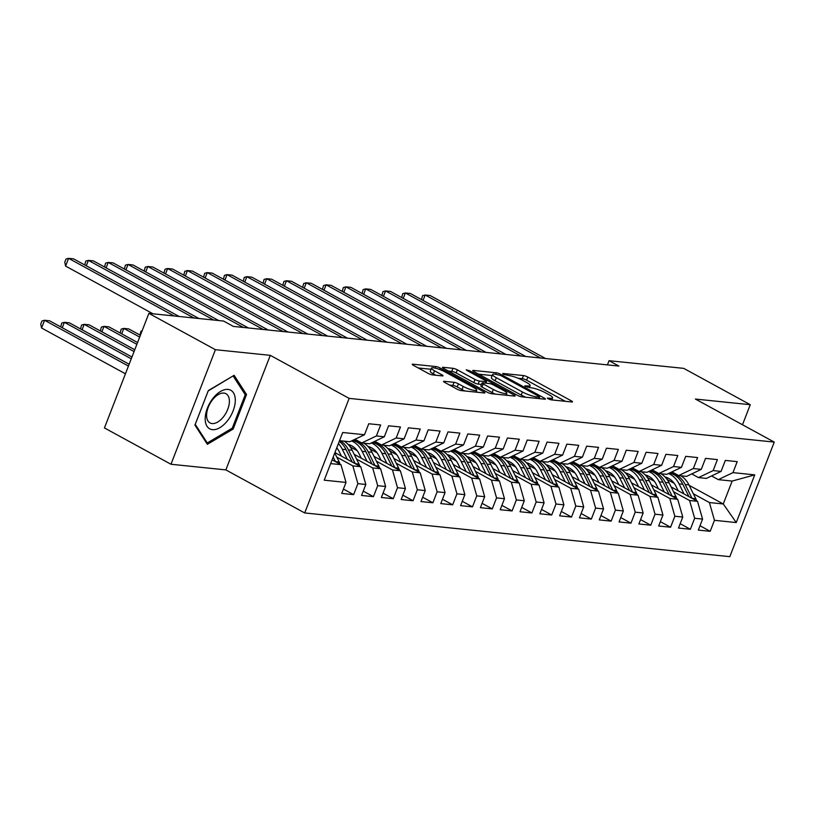 <?xml version="1.0" encoding="UTF-8"?>
<svg xmlns="http://www.w3.org/2000/svg" width="815" height="815" viewBox="0 0 815 815"><rect width="100%" height="100%" fill="white"/><g stroke="black" fill="none" stroke-linecap="round" stroke-linejoin="round"><path stroke-width="1.22" d="M548.118 398.79L551.174 399.849L571.835 401.978A3.321 0.632 21.2 0 0 572.507 401.856A3.321 0.632 21.2 0 0 571.356 400.858L527.825 377.09A3.321 0.632 21.2 0 0 523.454 375.562L502.794 373.443L503.13 374.228L508.855 375.562A10.626 2.007 21.2 0 1 522.823 380.432L526.449 382.408A10.626 2.007 21.2 0 1 530.127 385.617A10.626 2.007 21.2 0 1 527.967 385.994L524.819 385.811L525.624 386.504L531.349 387.848A10.626 2.007 21.2 0 1 545.317 392.708L548.943 394.694A10.626 2.007 21.2 0 1 552.621 397.893A10.626 2.007 21.2 0 1 550.461 398.28L547.313 398.087L548.118 398.79M444.246 381.298A3.321 0.632 21.2 0 0 443.564 381.42A3.321 0.632 21.2 0 0 444.715 382.418L456.93 389.091A3.321 0.632 21.2 0 0 461.29 390.609L484.242 392.973A3.321 0.632 21.2 0 0 484.915 392.85A3.321 0.632 21.2 0 0 483.764 391.852L440.222 368.074A3.321 0.632 21.2 0 0 435.862 366.556L412.92 364.203A3.321 0.632 21.2 0 0 412.237 364.315A3.321 0.632 21.2 0 0 413.388 365.324L428.15 373.372A3.321 0.632 21.2 0 0 432.51 374.9L442.331 375.909A3.321 0.632 21.2 0 0 443.003 375.786A3.321 0.632 21.2 0 0 441.852 374.788L434.538 370.794A8.884 1.681 21.2 0 1 431.461 368.115A8.884 1.681 21.2 0 1 436.433 368.441A8.884 1.681 21.2 0 1 444.939 371.864L473.607 387.512A8.884 1.681 21.2 0 1 476.683 390.181A8.884 1.681 21.2 0 1 471.712 389.855A8.884 1.681 21.2 0 1 463.205 386.442L458.427 383.834A3.321 0.632 21.2 0 0 454.057 382.306L444.246 381.298L443.981 381.96M215.415 349.696L170.977 464.255L225.857 469.898L270.285 355.34L215.415 349.696L148.88 313.368L223.565 321.049L233.426 326.428L618.911 366.067L609.05 360.688L607.42 364.886M270.285 355.34L349.146 398.382L774.25 442.097L729.812 556.665L304.708 512.951L349.146 398.382M742.485 424.758L750.269 404.698L695.399 399.055L774.25 442.097M750.269 404.698L683.734 368.37L609.05 360.688M517.403 395.306A3.321 0.632 21.2 0 0 521.763 396.824L544.705 399.187A3.321 0.632 21.2 0 0 545.388 399.065A3.321 0.632 21.2 0 0 544.237 398.066L500.695 374.299A3.321 0.632 21.2 0 0 496.335 372.781L473.393 370.418A3.321 0.632 21.2 0 0 472.71 370.54A3.321 0.632 21.2 0 0 473.861 371.538L517.403 395.306M514.469 396.08L491.527 393.716A3.321 0.632 21.2 0 1 487.166 392.198L443.625 368.431A3.321 0.632 21.2 0 1 442.474 367.433A3.321 0.632 21.2 0 1 443.156 367.31L452.977 368.319A3.321 0.632 21.2 0 1 457.337 369.837L474.992 379.474A3.321 0.632 21.2 0 0 479.352 381.002L485.872 381.664A3.321 0.632 21.2 0 0 486.545 381.552A3.321 0.632 21.2 0 0 485.394 380.544L467.015 370.509L466.211 369.816L469.735 370.794L514 394.959A3.321 0.632 21.2 0 1 515.151 395.958A3.321 0.632 21.2 0 1 514.469 396.08M689.174 485.353L723.272 503.976L732.155 481.064L754.741 474.87L732.95 472.629L737.218 461.636L725.33 460.414L721.071 471.406L713.145 470.591L717.404 459.599L705.525 458.376L701.257 469.369L693.331 468.554L697.599 457.561L685.71 456.339L681.452 467.331L673.526 466.516L677.785 455.524L665.906 454.301L661.637 465.294L653.712 464.479L657.98 453.486L646.091 452.264L641.833 463.256L633.907 462.441L638.165 451.449L626.287 450.226L622.018 461.219L614.092 460.404L618.361 449.411L606.472 448.189L602.214 459.181L594.288 458.366L598.546 447.374L586.668 446.151L582.399 457.144L574.483 456.329L578.742 445.336L566.853 444.114L562.595 455.106L554.669 454.291L558.937 443.309L547.048 442.087L542.78 453.079L534.864 452.264L539.123 441.272L527.234 440.049L522.975 451.041L515.049 450.226L519.318 439.234L507.429 438.012L503.161 449.004L495.245 448.189L499.503 437.197L487.615 435.974L483.356 446.966L475.43 446.151L479.699 435.159L467.81 433.937L463.552 444.929L455.626 444.114L459.884 433.122L448.005 431.899L443.737 442.891L435.811 442.076L440.08 431.084L428.191 429.862L423.932 440.854L416.007 440.039L420.265 429.047L408.386 427.824L404.118 438.816L396.192 438.001L400.46 427.009L388.572 425.787L384.313 436.779L376.387 435.964L380.646 424.972L368.767 423.749L364.499 434.741L349.839 441.74L339.539 440.681M754.741 474.87L736.251 522.558L714.46 520.316L709.407 502.549L693.361 493.788M699.993 525.736L710.191 531.309L714.46 520.316M710.191 531.309L698.312 530.086L702.571 519.094L694.645 518.279L689.592 500.512L673.547 491.751M680.189 523.699L690.386 529.271L694.645 518.279M690.386 529.271L678.498 528.049L682.766 517.056L674.84 516.241L669.787 498.474L653.742 489.713M660.374 521.661L670.572 527.234L674.84 516.241M670.572 527.234L658.693 526.011L662.952 515.019L655.026 514.204L649.973 496.437L633.927 487.676M640.57 519.624L650.767 525.196L655.026 514.204M650.767 525.196L638.879 523.974L643.147 512.981L635.221 512.166L630.168 494.399L614.123 485.638M620.755 517.586L630.953 523.159L635.221 512.166M630.953 523.159L619.074 521.936L623.332 510.944L615.407 510.129L610.354 492.362L594.308 483.601M600.95 515.549L611.148 521.121L615.407 510.129M611.148 521.121L599.259 519.899L603.528 508.906L595.602 508.091L590.549 490.324L574.504 481.563M581.136 513.511L591.333 519.084L595.602 508.091M591.333 519.084L579.455 517.861L583.713 506.869L575.787 506.054L570.734 488.287L554.699 479.526M561.331 511.474L571.529 517.046L575.787 506.054M571.529 517.046L559.64 515.824L563.909 504.831L555.983 504.016L550.93 486.249L534.885 477.488M541.517 509.436L551.724 515.009L555.983 504.016M551.724 515.009L539.836 513.786L544.094 502.794L536.178 501.979L531.125 484.212L515.08 475.451M521.712 507.399L531.91 512.971L536.178 501.979M531.91 512.971L520.021 511.749L524.289 500.756L516.364 499.941L511.311 482.174L495.265 473.413M501.897 505.371L512.105 510.934L516.364 499.941M512.105 510.934L500.216 509.711L504.475 498.719L496.559 497.904L491.506 480.137L475.461 471.376M482.093 503.334L492.291 508.896L496.559 497.904M492.291 508.896L480.402 507.674L484.67 496.681L476.744 495.866L471.691 478.099L455.646 469.338M462.278 501.296L472.486 506.859L476.744 495.866M472.486 506.859L460.597 505.636L464.856 494.644L456.94 493.829L451.887 476.062L435.842 467.301M442.474 499.259L452.671 504.821L456.94 493.829M452.671 504.821L440.793 503.599L445.051 492.606L437.125 491.791L432.072 474.024L416.027 465.273M422.669 497.221L432.867 502.784L437.125 491.791M432.867 502.784L420.978 501.561L425.247 490.569L417.321 489.754L412.268 471.987L396.222 463.236M402.855 495.184L413.052 500.746L417.321 489.754M413.052 500.746L401.174 499.524L405.432 488.531L397.506 487.716L392.453 469.949L376.408 461.198M383.05 493.146L393.248 498.709L397.506 487.716M393.248 498.709L381.359 497.486L385.627 486.494L377.702 485.679L372.649 467.922L356.603 459.161M363.235 491.109L373.433 496.671L377.702 485.679M373.433 496.671L361.554 495.449L365.813 484.467L357.887 483.652L352.834 465.885L336.789 457.123M343.431 489.071L353.629 494.644L357.887 483.652M353.629 494.644L341.74 493.421L346.008 482.429L324.217 480.188L342.707 432.5L364.499 434.741M354.983 439.285L361.728 442.963L369.653 443.778L384.313 436.779M376.387 435.964L361.728 442.963M330.646 463.603L340.955 464.662L332.113 459.833M346.008 482.429L340.955 464.662M374.798 441.322L381.532 445L389.458 445.815L404.118 438.816M396.192 438.001L381.532 445M352.834 465.885L360.76 466.7L334.924 452.59M365.813 484.467L360.76 466.7M394.603 443.36L401.347 447.038L409.262 447.853L423.932 440.854M416.007 440.039L401.347 447.038M337.43 448.688L336.605 448.24M372.649 467.922L380.574 468.727L354.209 454.342M385.627 486.494L380.574 468.727M414.417 445.397L421.151 449.075L429.077 449.89L443.737 442.891M435.811 442.076L421.151 449.075M357.235 450.726L350.144 446.854M392.453 469.949L400.379 470.764L374.024 456.38M405.432 488.531L400.379 470.764M434.222 447.435L440.966 451.113L448.882 451.928L463.552 444.929M455.626 444.114L440.966 451.113M377.05 452.763L369.949 448.892M354.596 440.507L353.588 439.957M412.268 471.987L420.194 472.802L393.828 458.417M425.247 490.569L420.194 472.802M454.026 449.473L460.77 453.15L468.696 453.965L483.356 446.966M475.43 446.151L460.77 453.15M396.854 454.801L389.764 450.929M374.411 442.545L373.392 441.995M432.072 474.024L439.998 474.839L413.643 460.455M445.051 492.606L439.998 474.839M473.841 451.51L480.585 455.188L488.501 456.003L503.161 449.004M495.245 448.189L480.585 455.188M416.669 456.838L409.568 452.967M394.216 444.582L393.207 444.032M451.887 476.062L459.813 476.877L433.448 462.492M464.856 494.644L459.813 476.877M493.646 453.548L500.39 457.225L508.315 458.04L522.975 451.041M515.049 450.226L500.39 457.225M436.473 458.876L429.383 455.004M414.03 446.62L413.011 446.07M471.691 478.099L479.617 478.914L453.252 464.53M484.67 496.681L479.617 478.914M513.46 455.585L520.194 459.263L528.12 460.078L542.78 453.079M534.864 452.264L520.194 459.263M456.288 460.913L449.187 457.042M433.835 448.657L432.826 448.107M491.506 480.137L499.422 480.952L473.067 466.567M504.475 498.719L499.422 480.952M533.265 457.623L540.009 461.3L547.935 462.115L562.595 455.106M554.669 454.291L540.009 461.3M476.092 462.951L469.002 459.079M453.649 450.695L452.631 450.145M511.311 482.174L519.236 482.989L492.871 468.605M524.289 500.756L519.236 482.989M553.079 459.66L559.813 463.338L567.739 464.153L582.399 457.144M574.483 456.329L559.813 463.338M495.907 464.988L488.806 461.117M473.454 452.733L472.445 452.172M531.125 484.212L539.041 485.027L512.686 470.632M544.094 502.794L539.041 485.027M572.884 461.697L579.628 465.375L587.554 466.19L602.214 459.181M594.288 458.366L579.628 465.375M515.712 467.026L508.621 463.154M493.258 454.77L492.25 454.21M550.93 486.249L558.856 487.064L532.49 472.669M563.909 504.831L558.856 487.064M592.699 463.735L599.433 467.413L607.358 468.228L622.018 461.219M614.092 460.404L599.433 467.413M535.516 469.063L528.426 465.182M513.073 456.808L512.064 456.247M570.734 488.287L578.66 489.102L552.305 474.707M583.713 506.869L578.66 489.102M612.503 465.773L619.247 469.45L627.173 470.265L641.833 463.256M633.907 462.441L619.247 469.45M555.331 471.101L548.24 467.219M532.878 458.845L531.869 458.285M590.549 490.324L598.475 491.139L572.11 476.744M603.528 508.906L598.475 491.139M632.318 467.81L639.052 471.488L646.978 472.303L661.637 465.294M653.712 464.479L639.052 471.488M575.135 473.138L568.045 469.257M552.692 460.882L551.673 460.322M610.354 492.362L618.279 493.177L591.924 478.782M623.332 510.944L618.279 493.177M652.122 469.837L658.866 473.525L666.792 474.34L681.452 467.331M673.526 466.516L658.866 473.525M594.95 475.176L587.849 471.294M572.497 462.92L571.488 462.36M630.168 494.399L638.094 495.214L611.729 480.819M643.147 512.981L638.094 495.214M671.937 471.875L678.671 475.563L686.597 476.378L701.257 469.369M693.331 468.554L678.671 475.563M614.755 477.213L607.664 473.332M592.311 464.947L591.293 464.397M649.973 496.437L657.899 497.252L631.543 482.857M662.952 515.019L657.899 497.252M691.741 473.912L698.486 477.6L706.401 478.415L721.071 471.406M713.145 470.591L698.486 477.6M634.569 479.24L627.468 475.369M612.116 466.985L611.107 466.435M669.787 498.474L677.713 499.289L651.348 484.894M682.766 517.056L677.713 499.289M711.546 475.95L718.29 479.638L732.155 481.064M732.95 472.629L718.29 479.638M654.374 481.278L647.283 477.407M631.931 469.022L630.912 468.472M689.592 500.512L697.518 501.327L671.163 486.932M702.571 519.094L697.518 501.327M148.88 313.368L104.442 427.936L170.977 464.255M225.857 469.898L304.708 512.951M674.188 483.315L667.088 479.444M651.735 471.06L650.727 470.51M709.407 502.549L723.272 503.976L736.251 522.558M233.161 429.026L246.538 394.521L234.119 375.308L208.314 390.589L194.928 425.094L207.356 444.307L233.161 429.026L231.939 428.364M565.315 401.306L526.622 380.187A3.321 0.632 21.2 0 0 522.252 378.659L518.126 378.241M492.179 375.572L478.711 374.187M539.184 397.119L538.847 396.335L500.634 375.471L494.756 374.116A10.626 2.007 21.2 0 0 492.596 374.503A10.626 2.007 21.2 0 0 496.284 377.702L522.405 391.964A10.626 2.007 21.2 0 0 536.362 396.834L539.184 397.119L538.623 398.566M492.596 374.503L491.394 377.6A10.626 2.007 21.2 0 0 495.082 380.799L496.284 377.702M525.889 397.251A10.626 2.007 21.2 0 1 521.203 395.061L495.082 380.799M448.474 371.08L451.775 371.416L452.977 368.319M481.492 384.436L478.15 384.099A3.321 0.632 21.2 0 1 473.79 382.571L456.135 372.934A3.321 0.632 21.2 0 0 451.775 371.416M506.298 394.511L507.949 395.407M493.32 389.478A8.884 1.681 21.2 0 0 501.826 392.891A8.884 1.681 21.2 0 0 506.798 393.227A8.884 1.681 21.2 0 0 503.721 390.548L493.615 385.037A3.321 0.632 21.2 0 0 489.255 383.519L482.745 382.846A3.321 0.632 21.2 0 0 482.062 382.969A3.321 0.632 21.2 0 0 483.214 383.967L493.32 389.478L492.117 392.575A8.884 1.681 21.2 0 0 495.306 394.103M482.062 382.969L480.86 386.065A3.321 0.632 21.2 0 0 482.011 387.064L483.214 383.967M492.117 392.575L482.011 387.064M465.029 390.996A8.884 1.681 21.2 0 1 462.003 389.539L457.225 386.931A3.321 0.632 21.2 0 0 452.855 385.403L449.564 385.067M431.461 368.115L430.259 371.212A8.884 1.681 21.2 0 0 433.336 373.881L434.538 370.794M435.811 375.236L433.336 373.881M431.013 369.277L418.238 367.962M477.712 392.3L476.184 391.465M244.337 393.319L246.538 394.521M696.54 500.787A8.965 7.243 -84.1 0 0 695.786 498.678L688.94 484.884A25.876 20.915 -84.1 0 0 680.841 475.787M668.066 478.069A21.475 17.36 -84.1 0 0 666.446 478.588M674.902 473.495A25.876 20.915 -84.1 0 0 673.567 473.311L669.798 472.924A25.876 20.915 -84.1 0 0 669.757 472.914A25.876 20.915 -84.1 0 1 685.181 484.497L688.94 484.884M684.05 493.971L679.038 483.865A25.876 20.915 -84.1 0 0 668.494 473.525M678.212 490.783L675.971 486.27A21.475 17.36 -84.1 0 0 665.04 476.979A21.475 17.36 -84.1 0 1 665.081 476.979M665.468 477.437A21.475 17.36 95.9 0 1 666.242 477.315M669.523 473.026A25.876 20.915 95.9 0 1 682.797 484.253L688.95 496.651M692.047 498.332A8.965 7.243 -84.1 0 0 692.027 498.291L685.181 484.497M540.579 358.019L425.155 294.999L430.106 295.509L545.53 358.529M421.498 299.584L422.537 295.723L425.155 294.999L423.046 300.429M676.725 498.749A8.965 7.243 -84.1 0 0 675.981 496.641L669.135 482.847A25.876 20.915 -84.1 0 0 661.036 473.749M648.261 476.031A21.475 17.36 -84.1 0 0 646.631 476.551M655.087 471.457A25.876 20.915 -84.1 0 0 653.752 471.274L649.993 470.887A25.876 20.915 -84.1 0 0 649.952 470.876M664.245 491.934L659.223 481.828A25.876 20.915 -84.1 0 0 648.689 471.488M658.398 488.745L656.167 484.232A21.475 17.36 -84.1 0 0 645.225 474.941A21.475 17.36 -84.1 0 1 645.266 474.951M675.981 496.641L672.212 496.264A8.965 7.243 -84.1 0 0 672.212 496.264L665.366 482.46A25.876 20.915 -84.1 0 0 649.993 470.887M645.653 475.4A21.475 17.36 95.9 0 1 646.438 475.277M649.718 470.988A25.876 20.915 95.9 0 1 662.992 482.215L669.146 494.613M656.921 496.712A8.965 7.243 -84.1 0 0 656.167 494.613L649.321 480.809A25.876 20.915 -84.1 0 0 641.222 471.712M628.447 473.994A21.475 17.36 -84.1 0 0 626.827 474.513M635.282 469.43A25.876 20.915 -84.1 0 0 633.948 469.236L630.178 468.849A25.876 20.915 -84.1 0 0 630.138 468.839M644.431 489.897L639.418 479.791A25.876 20.915 -84.1 0 0 628.874 469.45M638.593 486.708L636.352 482.195A21.475 17.36 -84.1 0 0 625.421 472.904A21.475 17.36 -84.1 0 1 625.462 472.914M656.167 494.613L652.408 494.226A8.965 7.243 -84.1 0 0 652.408 494.226L645.562 480.422A25.876 20.915 -84.1 0 0 630.178 468.849M625.849 473.362A21.475 17.36 95.9 0 1 626.623 473.25M629.914 468.951A25.876 20.915 95.9 0 1 643.178 480.178L649.331 492.576M520.775 355.982L405.35 292.962L410.302 293.471L525.726 356.491M401.683 297.546L402.732 293.685L405.35 292.962L403.242 298.392M500.96 353.944L385.536 290.924L390.487 291.434L505.921 354.454M381.878 295.509L382.918 291.648L385.536 290.924L383.427 296.354M205.186 418.452A21.985 12.256 118.6 0 0 219.918 427.63A21.985 12.256 118.6 0 0 235.291 400.623A21.985 12.256 118.6 0 0 220.559 391.445A21.985 12.256 118.6 0 0 205.186 418.452M206.592 415.059A16.646 9.281 118.6 0 0 210.015 422.924A16.646 9.281 118.6 0 0 222.301 418.197A16.646 9.281 118.6 0 0 229.392 401.561A16.646 9.281 118.6 0 0 225.969 393.706A16.646 9.281 118.6 0 0 213.693 398.423A16.646 9.281 118.6 0 0 206.592 415.059M233.212 376.112L245.244 394.725L232.275 428.16L207.275 442.973L195.233 424.35L208.202 390.915L232.978 375.98M206.052 442.301L207.275 442.973M637.106 494.674A8.965 7.243 -84.1 0 0 636.362 492.576L629.516 478.772A25.876 20.915 -84.1 0 0 621.417 469.674M608.642 471.956A21.475 17.36 -84.1 0 0 607.012 472.476M615.468 467.392A25.876 20.915 -84.1 0 0 614.133 467.199L610.374 466.812A25.876 20.915 -84.1 0 0 610.333 466.801M624.626 487.859L619.604 477.753A25.876 20.915 -84.1 0 0 609.07 467.413M618.789 484.67L616.548 480.157A21.475 17.36 -84.1 0 0 605.616 470.866A21.475 17.36 -84.1 0 1 605.647 470.876M636.362 492.576L632.593 492.189A8.965 7.243 -84.1 0 0 632.593 492.189L625.747 478.385A25.876 20.915 -84.1 0 0 610.374 466.812M606.044 471.325A21.475 17.36 95.9 0 1 606.818 471.213M610.099 466.913A25.876 20.915 95.9 0 1 623.373 478.14L629.526 490.538M617.301 492.637A8.965 7.243 -84.1 0 0 616.548 490.538L609.702 476.734A25.876 20.915 -84.1 0 0 601.602 467.637M588.837 469.919A21.475 17.36 -84.1 0 0 587.207 470.438M595.663 465.355A25.876 20.915 -84.1 0 0 594.329 465.161L590.559 464.774A25.876 20.915 -84.1 0 0 590.518 464.764M604.812 485.822L599.799 475.716A25.876 20.915 -84.1 0 0 589.255 465.375M598.974 482.633L596.733 478.13A21.475 17.36 -84.1 0 0 585.802 468.829M612.809 490.192A8.965 7.243 -84.1 0 0 612.788 490.151L605.942 476.347A25.876 20.915 -84.1 0 0 590.559 464.774M586.23 469.287A21.475 17.36 95.9 0 1 587.004 469.175M590.294 464.876A25.876 20.915 95.9 0 1 603.558 476.103L609.712 488.501M481.156 351.907L365.731 288.887L370.682 289.396L486.107 352.416M362.064 293.471L363.113 289.61L365.731 288.887L363.622 294.317M461.351 349.869L345.917 286.849L350.868 287.359L466.302 350.379M342.259 291.434L343.298 287.573L345.917 286.849L343.808 292.279M597.497 490.599A8.965 7.243 -84.1 0 0 596.743 488.501L589.897 474.697A25.876 20.915 -84.1 0 0 581.798 465.599M569.023 467.881A21.475 17.36 -84.1 0 0 567.403 468.401M575.848 463.317A25.876 20.915 -84.1 0 0 574.514 463.124L570.755 462.737A25.876 20.915 -84.1 0 0 570.714 462.737M585.007 483.784L579.985 473.678A25.876 20.915 -84.1 0 0 569.451 463.338M579.17 480.595L576.928 476.092A21.475 17.36 -84.1 0 0 565.997 466.791A21.475 17.36 -84.1 0 0 566.007 466.801M593.004 488.154A8.965 7.243 -84.1 0 0 592.984 488.114L586.128 474.31A25.876 20.915 -84.1 0 0 570.755 462.737M566.425 467.25A21.475 17.36 95.9 0 1 567.199 467.138M570.48 462.839A25.876 20.915 95.9 0 1 583.754 474.065L589.907 486.463M441.536 347.832L326.112 284.812L331.063 285.321L446.488 348.341M322.445 289.396L323.494 285.545L326.112 284.812L324.003 290.252M577.682 488.572A8.965 7.243 -84.1 0 0 576.939 486.463L570.082 472.659A25.876 20.915 -84.1 0 0 561.983 463.562M549.218 465.844A21.475 17.36 -84.1 0 0 547.588 466.363M556.044 461.28A25.876 20.915 -84.1 0 0 554.709 461.086L550.94 460.699A25.876 20.915 -84.1 0 0 550.909 460.699M565.192 481.747L560.18 471.64A25.876 20.915 -84.1 0 0 549.636 461.3M559.355 478.558L557.114 474.055A21.475 17.36 -84.1 0 0 546.182 464.754A21.475 17.36 -84.1 0 0 546.193 464.764M573.19 486.117A8.965 7.243 -84.1 0 0 573.169 486.076L566.323 472.272A25.876 20.915 -84.1 0 0 550.94 460.699M546.61 465.212A21.475 17.36 95.9 0 1 547.385 465.1M550.675 460.801A25.876 20.915 95.9 0 1 563.939 472.028L570.093 484.426M421.732 345.794L306.297 282.774L311.248 283.284L426.683 346.304M302.64 287.359L303.679 283.508L306.297 282.774L304.189 288.215M557.878 486.535A8.965 7.243 -84.1 0 0 557.124 484.426L550.278 470.622A25.876 20.915 -84.1 0 0 542.179 461.524M529.404 463.806A21.475 17.36 -84.1 0 0 527.784 464.326M536.239 459.242A25.876 20.915 -84.1 0 0 534.895 459.049L531.136 458.662A25.876 20.915 -84.1 0 0 531.095 458.662M545.388 479.709L540.376 469.603A25.876 20.915 -84.1 0 0 529.832 459.263M539.55 476.52L537.309 472.017A21.475 17.36 -84.1 0 0 526.378 462.716A21.475 17.36 -84.1 0 1 526.419 462.726M557.124 484.426L553.365 484.039A8.965 7.243 -84.1 0 0 553.365 484.039L546.508 470.235A25.876 20.915 -84.1 0 0 531.136 458.662M526.806 463.175A21.475 17.36 95.9 0 1 527.58 463.063M530.86 458.774A25.876 20.915 95.9 0 1 544.135 469.99L550.288 482.388M401.917 343.757L286.493 280.737L291.444 281.246L406.868 344.266M282.825 285.321L283.875 281.47L286.493 280.737L284.384 286.177M538.063 484.497A8.965 7.243 -84.1 0 0 537.319 482.388L530.463 468.594A25.876 20.915 -84.1 0 0 522.364 459.487M509.599 461.769A21.475 17.36 -84.1 0 0 507.969 462.288M516.425 457.205A25.876 20.915 -84.1 0 0 515.09 457.011L511.331 456.624A25.876 20.915 -84.1 0 0 511.29 456.624A25.876 20.915 -84.1 0 1 526.704 468.207L530.463 468.594M525.573 477.672L520.561 467.576A25.876 20.915 -84.1 0 0 510.017 457.225M519.736 474.483L517.494 469.98A21.475 17.36 -84.1 0 0 506.563 460.679A21.475 17.36 -84.1 0 1 506.604 460.689M506.991 461.137A21.475 17.36 95.9 0 1 507.776 461.025M511.056 456.736A25.876 20.915 95.9 0 1 524.33 467.963L530.473 480.351M537.319 482.388L533.55 482.001A8.965 7.243 -84.1 0 0 533.55 482.001L526.704 468.207M382.113 341.719L266.678 278.699L271.629 279.209L387.064 342.229M263.021 283.284L264.06 279.433L266.678 278.699L264.569 284.14M518.259 482.46A8.965 7.243 -84.1 0 0 517.505 480.351L510.659 466.557A25.876 20.915 -84.1 0 0 502.56 457.449M489.784 459.741A21.475 17.36 -84.1 0 0 488.165 460.251M496.62 455.167A25.876 20.915 -84.1 0 0 495.286 454.974L491.516 454.587A25.876 20.915 -84.1 0 0 491.476 454.587A25.876 20.915 -84.1 0 1 506.889 466.17L510.659 466.557M505.769 475.634L500.756 465.538A25.876 20.915 -84.1 0 0 490.212 455.188M499.931 472.456L497.69 467.942A21.475 17.36 -84.1 0 0 486.759 458.641A21.475 17.36 -84.1 0 1 486.8 458.651M487.187 459.1A21.475 17.36 95.9 0 1 487.961 458.988M491.241 454.699A25.876 20.915 95.9 0 1 504.516 465.925L510.669 478.313M517.505 480.351L513.745 479.964A8.965 7.243 -84.1 0 0 513.745 479.964L506.889 466.17M362.298 339.682L246.874 276.662L251.825 277.171L367.249 340.191M243.216 281.246L244.256 277.395L246.874 276.662L244.765 282.102M498.444 480.422A8.965 7.243 -84.1 0 0 497.7 478.313L490.844 464.519A25.876 20.915 -84.1 0 0 482.745 455.412M469.98 457.704A21.475 17.36 -84.1 0 0 468.35 458.213M476.806 453.13A25.876 20.915 -84.1 0 0 475.471 452.936L471.712 452.549A25.876 20.915 -84.1 0 0 471.671 452.549M485.964 473.607L480.942 463.501A25.876 20.915 -84.1 0 0 470.398 453.15M480.116 470.418L477.885 465.905A21.475 17.36 -84.1 0 0 466.944 456.604A21.475 17.36 -84.1 0 1 466.985 456.614M497.7 478.313L493.931 477.926A8.965 7.243 -84.1 0 0 493.931 477.926L487.085 464.132A25.876 20.915 -84.1 0 0 471.712 452.549M467.372 457.062A21.475 17.36 95.9 0 1 468.156 456.95M471.437 452.661A25.876 20.915 95.9 0 1 484.711 463.888L490.854 476.276M342.494 337.644L227.059 274.624L232.02 275.134L347.445 338.154M223.402 279.219L224.441 275.358L227.059 274.624L224.96 280.065M478.639 478.385A8.965 7.243 -84.1 0 0 477.885 476.276L471.039 462.482A25.876 20.915 -84.1 0 0 462.94 453.374M450.165 455.666A21.475 17.36 -84.1 0 0 448.545 456.176M457.001 451.092A25.876 20.915 -84.1 0 0 455.666 450.899L451.897 450.512A25.876 20.915 -84.1 0 0 451.856 450.512M466.149 471.569L461.137 461.463A25.876 20.915 -84.1 0 0 450.593 451.113M460.312 468.38L458.071 463.867A21.475 17.36 -84.1 0 0 447.14 454.566A21.475 17.36 -84.1 0 1 447.18 454.576M477.885 476.276L474.126 475.889A8.965 7.243 -84.1 0 0 474.126 475.889L467.27 462.095A25.876 20.915 -84.1 0 0 451.897 450.512M447.567 455.025A21.475 17.36 95.9 0 1 448.342 454.913M451.622 450.624A25.876 20.915 95.9 0 1 464.896 461.85L471.05 474.238M322.679 335.607L207.255 272.597L212.206 273.106L327.63 336.116M203.597 277.181L204.636 273.32L207.255 272.597L205.146 278.027M458.825 476.347A8.965 7.243 -84.1 0 0 458.081 474.238L451.225 460.444A25.876 20.915 -84.1 0 0 443.126 451.337M430.361 453.629A21.475 17.36 -84.1 0 0 428.731 454.138M437.186 449.055A25.876 20.915 -84.1 0 0 435.852 448.861L432.093 448.474A25.876 20.915 -84.1 0 0 432.052 448.474M446.345 469.532L441.322 459.426A25.876 20.915 -84.1 0 0 430.789 449.075M440.497 466.343L438.266 461.83A21.475 17.36 -84.1 0 0 427.325 452.529A21.475 17.36 -84.1 0 1 427.366 452.539M458.081 474.238L454.312 473.851A8.965 7.243 -84.1 0 0 454.312 473.851L447.466 460.057A25.876 20.915 -84.1 0 0 432.093 448.474M427.753 452.987A21.475 17.36 95.9 0 1 428.537 452.875M431.818 448.586A25.876 20.915 95.9 0 1 445.092 459.813L451.245 472.201M302.874 333.569L187.44 270.56L192.401 271.069L307.826 334.079M183.783 275.144L184.822 271.283L187.44 270.56L185.341 275.99M439.02 474.31A8.965 7.243 -84.1 0 0 438.266 472.201L431.42 458.407A25.876 20.915 -84.1 0 0 423.321 449.299M410.546 451.591A21.475 17.36 -84.1 0 0 408.926 452.111M417.382 447.017A25.876 20.915 -84.1 0 0 416.047 446.824L412.278 446.437A25.876 20.915 -84.1 0 0 412.237 446.437M426.53 467.494L421.518 457.388A25.876 20.915 -84.1 0 0 410.974 447.038M420.693 464.305L418.452 459.792A21.475 17.36 -84.1 0 0 407.52 450.491M434.527 471.854A8.965 7.243 -84.1 0 0 434.507 471.814L427.661 458.02A25.876 20.915 -84.1 0 0 412.278 446.437M407.948 450.95A21.475 17.36 95.9 0 1 408.723 450.838M412.003 446.549A25.876 20.915 95.9 0 1 425.277 457.775L431.43 470.163M139.956 335.026L140.995 331.175L142.095 330.87M283.06 331.532L167.635 268.522L172.586 269.031L288.011 332.041M163.978 273.106L165.017 269.245L167.635 268.522L165.526 273.952M419.205 472.272A8.965 7.243 -84.1 0 0 418.462 470.163L411.616 456.369A25.876 20.915 -84.1 0 0 403.507 447.262M390.742 449.554A21.475 17.36 -84.1 0 0 389.112 450.074M397.567 444.98A25.876 20.915 -84.1 0 0 396.233 444.786L392.473 444.399A25.876 20.915 -84.1 0 0 392.433 444.399M406.726 465.457L401.703 455.351A25.876 20.915 -84.1 0 0 391.169 445M400.878 462.268L398.647 457.755A21.475 17.36 -84.1 0 0 387.706 448.454M414.713 469.817A8.965 7.243 -84.1 0 0 414.692 469.776L407.846 455.982A25.876 20.915 -84.1 0 0 392.473 444.399M388.134 448.912A21.475 17.36 95.9 0 1 388.918 448.8M392.198 444.511A25.876 20.915 95.9 0 1 405.473 455.738L411.626 468.126M140.394 335.271L128.76 328.914L123.809 328.404L139.691 337.074M120.141 332.989L121.191 329.138L123.809 328.404L121.7 333.844M263.255 329.494L147.831 266.485L152.782 266.994L268.206 330.004M144.163 271.069L145.213 267.208L147.831 266.485L145.722 271.915M399.401 470.235A8.965 7.243 -84.1 0 0 398.647 468.126L391.801 454.332A25.876 20.915 -84.1 0 0 383.702 445.224M370.927 447.517A21.475 17.36 -84.1 0 0 369.307 448.036M377.763 442.942A25.876 20.915 -84.1 0 0 376.428 442.749L372.659 442.362A25.876 20.915 -84.1 0 0 372.618 442.362M386.911 463.419L381.899 453.313A25.876 20.915 -84.1 0 0 371.355 442.963M381.074 460.231L378.832 455.717A21.475 17.36 -84.1 0 0 367.901 446.416A21.475 17.36 -84.1 0 0 367.911 446.426M394.908 467.779A8.965 7.243 -84.1 0 0 394.888 467.739L388.042 453.945A25.876 20.915 -84.1 0 0 372.659 442.362M368.329 446.875A21.475 17.36 95.9 0 1 369.103 446.763M372.394 442.474A25.876 20.915 95.9 0 1 385.658 453.7L391.811 466.088M137.582 342.514L108.945 326.876L103.994 326.367L136.879 344.327M100.337 330.961L101.376 327.1L103.994 326.367L101.885 331.807M243.441 327.457L128.016 264.447L132.967 264.957L248.402 327.966M124.359 269.031L125.398 265.17L128.016 264.447L125.907 269.877M379.586 468.197A8.965 7.243 -84.1 0 0 378.843 466.088L371.997 452.294A25.876 20.915 -84.1 0 0 363.897 443.187M351.122 445.479A21.475 17.36 -84.1 0 0 349.492 445.999M357.948 440.905A25.876 20.915 -84.1 0 0 356.613 440.711L352.854 440.324A25.876 20.915 -84.1 0 0 352.814 440.324M367.107 461.382L362.084 451.276A25.876 20.915 -84.1 0 0 351.55 440.925M361.269 458.193L359.028 453.68A21.475 17.36 -84.1 0 0 348.087 444.379A21.475 17.36 -84.1 0 0 348.097 444.389M375.094 465.742A8.965 7.243 -84.1 0 0 375.073 465.701L368.227 451.907A25.876 20.915 -84.1 0 0 352.854 440.324M348.525 444.837A21.475 17.36 95.9 0 1 349.299 444.725M352.579 440.436A25.876 20.915 95.9 0 1 365.853 451.663L372.007 464.051M134.77 349.757L89.141 324.839L84.19 324.339L134.067 351.571M80.532 328.924L81.571 325.063L84.19 324.339L82.081 329.769M213.775 320.04L108.212 262.41L113.163 262.919L218.736 320.55M104.544 266.994L105.593 263.133L108.212 262.41L106.103 267.84M359.782 466.16A8.965 7.243 -84.1 0 0 359.028 464.051L352.182 450.257A25.876 20.915 -84.1 0 0 344.083 441.149M347.292 459.344L342.28 449.238A25.876 20.915 -84.1 0 0 338.408 443.594M341.454 456.156L339.213 451.642A21.475 17.36 -84.1 0 0 336.768 447.832M359.028 464.051L355.269 463.664A8.965 7.243 -84.1 0 0 355.269 463.664L348.423 449.87A25.876 20.915 -84.1 0 0 340.324 440.762M339.264 441.394A25.876 20.915 95.9 0 1 346.039 449.625L352.192 462.013M131.959 357.001L69.336 322.811L64.375 322.302L131.256 358.814M60.718 326.886L61.757 323.025L64.375 322.302L62.276 327.732M193.97 318.003L88.397 260.372L93.348 260.882L198.921 318.512M84.74 264.957L85.779 261.095L88.397 260.372L86.288 265.802M339.977 464.122A8.965 7.243 -84.1 0 0 339.223 462.013L334.751 453.018M129.147 364.244L49.521 320.774L44.57 320.264L41.565 327.997L125.449 373.8M339.223 462.013L335.464 461.626A8.965 7.243 -84.1 0 0 335.464 461.626L333.192 457.052M41.565 327.997L40.75 324.085L41.952 320.988L44.57 320.264L128.444 366.057M174.155 315.965L68.592 258.335L73.544 258.844L179.117 316.475M152.996 313.795L65.587 266.077L68.592 258.335L65.974 259.058L64.772 262.155L65.587 266.077M549.962 399.564L550.461 398.28M527.468 387.288L527.967 385.994M522.252 378.659L523.454 375.562M526.622 380.187L527.825 377.09M570.958 401.887L571.356 400.858M473.128 371.08L473.393 370.418M495.775 374.217L496.335 372.781M500.308 375.297L500.695 374.299M543.839 399.095L544.237 398.066M521.203 395.061L522.405 391.964M535.801 398.27L536.362 396.834M442.891 367.973L443.156 367.31M456.135 372.934L457.337 369.837M473.79 382.571L474.992 379.474M478.15 384.099L479.352 381.002M485.312 383.111L485.872 381.664M469.348 371.783L469.735 370.794M513.603 395.988L514 394.959M452.855 385.403L454.057 382.306M457.225 386.931L458.427 383.834M462.003 389.539L463.205 386.442M441.455 375.817L441.852 374.788M412.655 364.865L412.92 364.203M435.251 368.146L435.862 366.556M439.672 369.501L440.222 368.074M483.366 392.881L483.764 391.852M679.038 483.865L682.797 484.253M692.027 498.291L695.786 498.678M665.366 482.46L669.135 482.847M659.223 481.828L662.992 482.215M645.562 480.422L649.321 480.809M639.418 479.791L643.178 480.178M625.747 478.385L629.516 478.772M619.604 477.753L623.373 478.14M605.942 476.347L609.702 476.734M599.799 475.716L603.558 476.103M612.788 490.151L616.548 490.538M586.128 474.31L589.897 474.697M579.985 473.678L583.754 474.065M592.984 488.114L596.743 488.501M566.323 472.272L570.082 472.659M560.18 471.64L563.939 472.028M573.169 486.076L576.939 486.463M546.508 470.235L550.278 470.622M540.376 469.603L544.135 469.99M520.561 467.576L524.33 467.963M500.756 465.538L504.516 465.925M487.085 464.132L490.844 464.519M480.942 463.501L484.711 463.888M467.27 462.095L471.039 462.482M461.137 461.463L464.896 461.85M447.466 460.057L451.225 460.444M441.322 459.426L445.092 459.813M427.661 458.02L431.42 458.407M421.518 457.388L425.277 457.775M434.507 471.814L438.266 472.201M407.846 455.982L411.616 456.369M401.703 455.351L405.473 455.738M414.692 469.776L418.462 470.163M388.042 453.945L391.801 454.332M381.899 453.313L385.658 453.7M394.888 467.739L398.647 468.126M368.227 451.907L371.997 452.294M362.084 451.276L365.853 451.663M375.073 465.701L378.843 466.088M348.423 449.87L352.182 450.257M342.28 449.238L346.039 449.625M551.837 399.921L552.621 397.893M529.343 387.645L530.127 385.617M539.051 398.606L539.652 397.037M485.913 383.172L486.545 381.552M506.023 395.214L506.798 393.227M475.929 392.117L476.683 390.181"/></g></svg>
